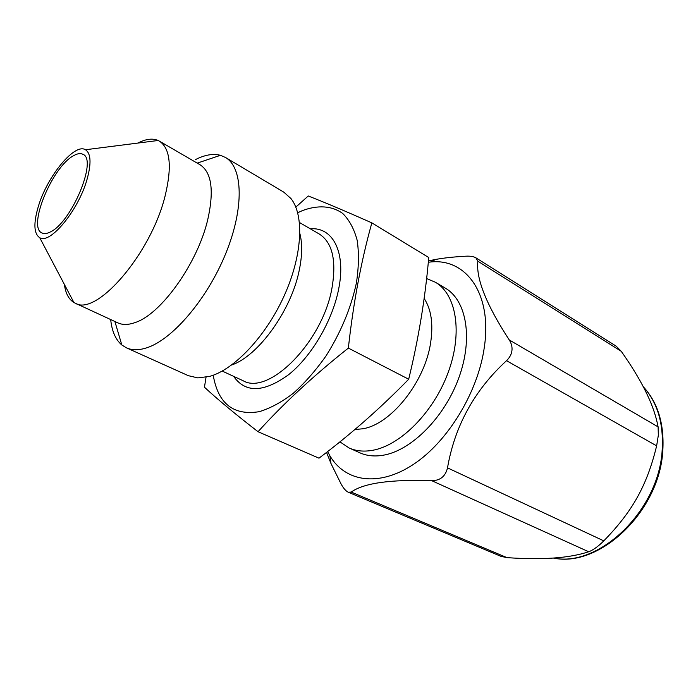 <?xml version="1.0" encoding="UTF-8"?>
<svg xmlns="http://www.w3.org/2000/svg" width="698" height="698" viewBox="0 0 698 698"><rect width="100%" height="100%" fill="white"/><g stroke="black" fill="none" stroke-linecap="round" stroke-linejoin="round"><path stroke-width="1.05" d="M50.186 232.024C46.879 233.708 44.157 234.031 42.02 232.992C27.239 227.461 52.08 167.084 73.386 155.811C77.277 153.525 80.453 153.028 82.922 154.31C97.833 159.345 71.344 222.845 50.186 232.024M87.023 179.447C91.473 163.306 90.958 153.403 85.461 149.747C74.634 142.689 47.159 176.437 38.32 206.512C33.347 223.343 33.818 233.734 39.734 237.695C50.038 244.675 78.438 210.316 87.023 179.447M137.89 143.073C145.821 138.946 152.565 138.091 158.132 140.49L159.345 141.118C170.277 148.351 172.188 166.665 165.077 196.068C150.873 254.046 96.115 316.953 75.114 303.124L73.901 302.496C68.744 299.32 65.568 293.308 64.391 284.444M75.114 303.124L117.901 322.886C122.647 325.067 128.388 324.963 135.115 322.555C160.985 314.405 197.621 263.268 207.768 219.565C214.216 190.624 211.66 172.371 200.099 164.789L159.345 141.118M110.685 319.553C111.889 331.218 115.606 339.69 121.818 344.978L126.425 347.831C132.088 350.379 138.858 350.37 146.755 347.805C172.546 339.603 207.376 298.892 225.803 253.374C244.379 207.856 243.017 167.38 225.41 157.443L220.428 155.314C213.117 153.386 204.75 154.843 195.335 159.668M225.41 157.443L283.781 192.133L291.014 198.607C304.468 215.499 302.33 255.948 283.99 296.205C265.72 336.48 234.17 369.713 209.592 376.405L197.804 377.888L188.347 375.681L126.425 347.831M339.9 441.851L349.131 447.985L359.802 452.784C366.633 455.846 374.337 456.684 382.923 455.279C410.991 450.838 444.294 417.753 458.734 378.098C473.323 338.451 466.534 300.367 445.376 288.187L435.316 282.21L426.6 278.563M349.131 447.985C355.928 451.03 363.606 451.833 372.165 450.385C400.172 445.795 433.571 412.37 448.177 372.444C462.94 332.536 456.361 294.312 435.316 282.21M299.904 233.69C302.426 243.619 302.225 255.695 299.32 269.925C291.494 310.148 258.347 356.05 231.623 365.01M354.872 429.514L362.716 428.79C391.063 424.41 425.187 381.719 430.71 342.212C433.388 323.724 431.198 309.127 424.131 298.43M295.821 207.123L308.254 195.981C324.561 202.333 345.754 211.293 371.851 222.871L428.738 257.527C425.265 298.002 418.582 338.574 408.688 379.232C380.358 408.26 350.448 434.575 318.977 458.176L258.042 431.722C235.383 414.158 217.523 399.326 204.453 387.216L206.032 377.252M408.688 379.232L348.354 348.093C313.437 375.829 283.336 403.706 258.042 431.722M371.851 222.871C361.189 260.973 353.363 302.705 348.354 348.093M297.697 212.759L302.33 210.648C317.756 204.872 331.873 205.64 342.744 213.492C349.323 219.992 354.139 228.944 357.184 240.348C359.06 252.999 358.798 267.221 356.39 283.013C350.981 308.027 340.877 332.3 326.071 355.858C315.801 370.42 304.851 382.914 293.221 393.332C281.521 402.249 270.213 408.356 259.307 411.663C233.464 415.851 218.099 403.706 213.222 375.227M327.615 451.545L329.892 455.768C345.03 481.768 378.543 487.413 413.233 464.519C447.88 441.79 478.243 391.901 484.377 346.871C492.265 293.553 465.941 258.103 430.631 261.994L428.293 262.221M326.542 452.383L331.026 463.629L341.017 483.845C343.407 488.268 345.815 491.052 348.223 492.203L351.225 492.081C363.667 483.095 390.514 479.299 431.783 480.695C440.255 480.599 445.499 476.324 447.505 467.861C454.799 425.867 474.474 390.147 506.53 360.683C509.697 357.594 511.486 354.27 511.913 350.71C512.411 347.168 511.529 343.573 509.261 339.952C486.366 304.808 475.896 278.563 477.842 261.209L475.879 257.806C473.602 256.489 470.234 255.957 465.775 256.201C454.267 256.829 444.26 257.894 435.735 259.412L428.424 260.877M351.225 492.081L506.975 557.632L501.007 556.358L348.223 492.203M506.975 557.632C542.381 560.101 569.612 558.138 588.684 551.752L590.168 551.176C594.382 549.178 598.928 545.74 603.796 540.863C632.528 511.451 647.063 485.363 656.635 445.865L658.336 435.229L658.101 426.888L657.184 422.56C652.77 402.737 640.79 378.979 621.237 351.295L616.151 346.138L475.879 257.806M310.348 228.831C332.632 226.78 346.182 251.882 338.704 288.824C332.597 320.495 311.701 356.224 288.702 374.625C263.8 392.634 245.452 393.21 233.647 376.353M299.468 222.505L319.265 234.005C332.396 242.459 336.637 260.424 331.995 287.908C322.703 341.924 268.643 396.089 243.009 380.672L222.226 371.074M431.783 480.695L588.684 551.752M506.53 360.683L656.635 445.865M509.261 339.952L658.101 426.888M477.842 261.209L621.237 351.295M447.505 467.861L603.796 540.863M643.329 386.858C657.368 402.249 663.658 423.128 662.201 449.503C659.409 510.046 599.146 567.788 553.558 558.042M85.461 149.747L158.132 140.49M39.734 237.695L73.901 302.496M114.891 321.499L121.818 344.978M197.229 163.131L220.428 155.314M430.631 261.994L435.735 259.412M329.892 455.768L331.026 463.629M662.803 450.594C659.767 511.084 599.704 568.163 553.357 558.051M643.242 386.692C657.743 402.397 664.269 423.52 662.838 450.07"/></g></svg>
